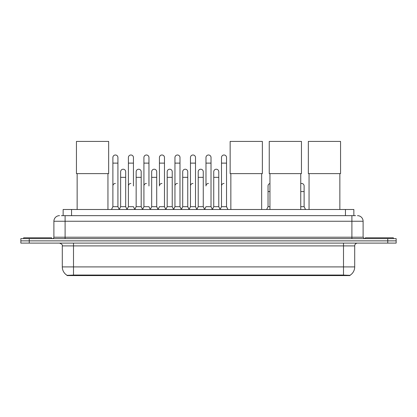 <?xml version="1.0" encoding="UTF-8"?>
<svg xmlns="http://www.w3.org/2000/svg" width="417" height="417" viewBox="0 0 417 417"><rect width="100%" height="100%" fill="white"/><g stroke="black" fill="none" stroke-linecap="round" stroke-linejoin="round"><path stroke-width="0.63" d="M61.461 215.657L65.104 215.657L61.461 215.657L63.144 215.657L63.144 209.496L353.856 209.496L353.856 215.657M349.936 275.59L67.064 275.59L67.064 275.319M62.3 266.911L73.501 266.911L73.501 245.905L62.3 245.905L62.3 266.911A9.805 9.805 0 0 0 67.095 275.335L74.622 275.048L342.378 275.048L349.905 275.335A9.805 9.805 0 0 0 354.7 266.911L354.7 245.905A2.799 2.799 0 0 1 357.499 243.106M396.15 243.106L396.15 240.864L20.85 240.864L20.85 243.106L29.253 243.106L29.253 240.864L20.85 240.864L20.85 238.623L29.253 238.623L29.253 240.864L396.15 240.864L396.15 243.106L29.253 243.106M59.501 215.657A5.603 5.603 0 0 0 53.897 221.255L53.897 237.221A1.402 1.402 0 0 1 52.5 238.623M357.499 215.657A5.603 5.603 0 0 1 363.103 221.255L65.104 221.255L65.104 215.657L355.539 215.657M363.103 221.255L363.103 237.221L364.5 238.623M396.15 238.623L396.15 240.864L396.15 238.623L29.253 238.623M51.656 238.623L51.656 237.784L23.649 237.784L23.649 238.623M393.351 238.623L393.351 237.784L365.344 237.784L365.344 238.623M77.145 173.618L77.145 209.496M107.951 173.618L107.951 209.496M76.447 141.41L108.655 141.41L108.655 173.618L76.447 173.618L76.447 141.41M230.851 173.618L230.851 209.496M261.657 173.618L261.657 209.496M230.148 141.41L262.361 141.41L262.361 173.618L230.148 173.618L230.148 141.41M269.95 173.618L269.95 209.496M300.756 173.618L300.756 209.496M269.246 141.41L301.455 141.41L301.455 173.618L269.246 173.618L269.246 141.41M309.049 173.618L309.049 209.496M339.855 173.618L339.855 209.496M308.345 141.41L340.553 141.41L340.553 173.618L308.345 173.618L308.345 141.41M111.48 209.496L112.882 206.691L117.922 206.691L119.325 209.496M117.922 206.691L117.922 157.511A2.523 2.523 0 0 0 115.405 154.994A2.523 2.523 0 0 1 115.561 154.999M112.882 206.691L112.882 163.115L117.922 163.115M112.882 163.115L112.882 157.511A2.523 2.523 0 0 1 115.405 154.994M126.997 209.496L128.4 206.691L133.44 206.691L134.842 209.496M133.44 185.966L133.44 157.511A2.523 2.523 0 0 0 130.917 154.994A2.523 2.523 0 0 1 131.079 154.999M128.4 206.691L128.4 163.115L133.44 163.115M128.4 163.115L128.4 157.511A2.523 2.523 0 0 1 130.917 154.994M142.515 209.496L143.917 206.691L148.958 206.691L150.355 209.496M148.958 185.966L148.958 157.511A2.523 2.523 0 0 0 146.435 154.994A2.523 2.523 0 0 1 146.591 154.999M143.917 206.691L143.917 163.115L148.958 163.115M143.917 163.115L143.917 157.511A2.523 2.523 0 0 1 146.435 154.994M158.033 209.496L159.43 206.691L164.47 206.691L165.872 209.496M164.47 206.691L164.47 157.511A2.523 2.523 0 0 0 161.952 154.994A2.523 2.523 0 0 1 162.109 154.999M161.952 183.449A2.523 2.523 0 0 0 159.43 185.966L159.43 163.115L164.47 163.115M159.43 163.115L159.43 157.511A2.523 2.523 0 0 1 161.952 154.994M173.545 209.496L174.947 206.691L179.988 206.691L181.39 209.496M179.988 206.691L179.988 157.511A2.523 2.523 0 0 0 177.47 154.994A2.523 2.523 0 0 1 177.626 154.999M174.947 206.691L174.947 163.115L179.988 163.115M174.947 163.115L174.947 157.511A2.523 2.523 0 0 1 177.47 154.994M189.063 209.496L190.465 206.691L195.505 206.691L196.907 209.496M195.505 206.691L195.505 157.511A2.523 2.523 0 0 0 192.982 154.994A2.523 2.523 0 0 1 193.144 154.999M190.465 206.691L190.465 163.115L195.505 163.115M190.465 163.115L190.465 157.511A2.523 2.523 0 0 1 192.982 154.994M204.58 209.496L205.977 206.691L211.023 206.691L212.42 209.496M211.023 206.691L211.023 157.511A2.523 2.523 0 0 0 208.5 154.994A2.523 2.523 0 0 1 208.656 154.999M208.5 183.449A2.523 2.523 0 0 0 205.977 185.966L205.977 163.115L211.023 163.115M205.977 163.115L205.977 157.511A2.523 2.523 0 0 1 208.5 154.994M220.093 209.496L221.495 206.691L226.535 206.691L227.937 209.496L226.535 206.691L226.535 157.511A2.523 2.523 0 0 0 224.018 154.994A2.523 2.523 0 0 1 224.174 154.999M212.378 209.412L213.739 206.691L218.779 206.691L220.14 209.412L221.495 206.691L221.495 163.115L226.535 163.115M221.495 163.115L221.495 157.511A2.523 2.523 0 0 1 224.018 154.994M119.283 209.412L120.638 206.691L125.684 206.691L127.039 209.412M125.684 206.691L125.684 171.741A2.523 2.523 0 0 0 123.317 169.224A2.523 2.523 0 0 1 125.684 171.741M120.638 206.691L120.638 177.34L125.684 177.34M120.638 177.34L120.638 171.741A2.523 2.523 0 0 1 123.317 169.224M134.8 209.412L136.156 206.691L141.196 206.691L142.557 209.412M141.196 206.691L141.196 171.741A2.523 2.523 0 0 0 138.835 169.224A2.523 2.523 0 0 1 141.196 171.741M136.156 206.691L136.156 177.34L141.196 177.34M136.156 177.34L136.156 171.741A2.523 2.523 0 0 1 138.835 169.224M150.313 209.412L151.673 206.691L156.714 206.691L158.074 209.412M156.714 206.691L156.714 171.741A2.523 2.523 0 0 0 154.353 169.224A2.523 2.523 0 0 1 156.714 171.741M151.673 206.691L151.673 177.34L156.714 177.34M151.673 177.34L151.673 171.741A2.523 2.523 0 0 1 154.353 169.224M165.83 209.412L167.191 206.691L172.231 206.691L173.587 209.412M172.231 206.691L172.231 171.741A2.523 2.523 0 0 0 169.87 169.224A2.523 2.523 0 0 1 172.231 171.741M167.191 206.691L167.191 177.34L172.231 177.34M167.191 177.34L167.191 171.741A2.523 2.523 0 0 1 169.87 169.224M181.348 209.412L182.703 206.691L187.749 206.691L189.104 209.412M187.749 206.691L187.749 171.741A2.523 2.523 0 0 0 185.383 169.224A2.523 2.523 0 0 1 187.749 171.741M182.703 206.691L182.703 177.34L187.749 177.34M182.703 177.34L182.703 171.741A2.523 2.523 0 0 1 185.383 169.224M196.86 209.412L198.221 206.691L203.261 206.691L204.622 209.412M203.261 206.691L203.261 171.741A2.523 2.523 0 0 0 200.9 169.224A2.523 2.523 0 0 1 203.261 171.741M198.221 206.691L198.221 177.34L203.261 177.34M198.221 177.34L198.221 171.741A2.523 2.523 0 0 1 200.9 169.224M218.779 206.691L218.779 171.741A2.523 2.523 0 0 0 216.418 169.224A2.523 2.523 0 0 1 218.779 171.741M213.739 206.691L213.739 177.34L218.779 177.34M213.739 177.34L213.739 171.741A2.523 2.523 0 0 1 216.418 169.224M112.882 185.966A2.523 2.523 0 0 1 115.405 183.449M128.4 185.966A2.523 2.523 0 0 1 130.917 183.449M143.917 185.966A2.523 2.523 0 0 1 146.435 183.449M174.947 185.966A2.523 2.523 0 0 1 177.47 183.449M190.465 185.966A2.523 2.523 0 0 1 192.982 183.449M221.495 185.966A2.523 2.523 0 0 1 224.018 183.449M266.645 209.496L268.042 206.691L269.95 206.691M268.042 206.691L268.042 191.57L269.95 191.57M268.042 191.57L268.042 185.966A2.523 2.523 0 0 1 269.95 183.522M300.756 206.691L304.118 206.691L305.52 209.496M304.118 206.691L304.118 185.966A2.523 2.523 0 0 0 301.757 183.454A2.523 2.523 0 0 1 304.118 185.966M300.756 183.589A2.523 2.523 0 0 1 301.757 183.454M342.378 275.59L342.378 275.048M74.622 275.59L74.622 275.048M71.547 215.657L71.547 209.496M345.453 215.657L345.453 209.496M343.499 243.106L343.499 245.905L73.501 245.905L73.501 243.106M354.7 245.905L343.499 245.905L343.499 266.911L354.7 266.911M343.499 275.105L343.499 266.911L73.501 266.911L73.501 275.105M387.747 243.106L387.747 238.623M65.104 238.623L65.104 221.255L53.897 221.255M53.897 237.221L363.103 237.221M351.896 215.657L351.896 238.623M300.756 191.57L304.118 191.57M62.3 245.905C62.696 244.909 61.758 243.976 59.501 243.106"/></g></svg>
